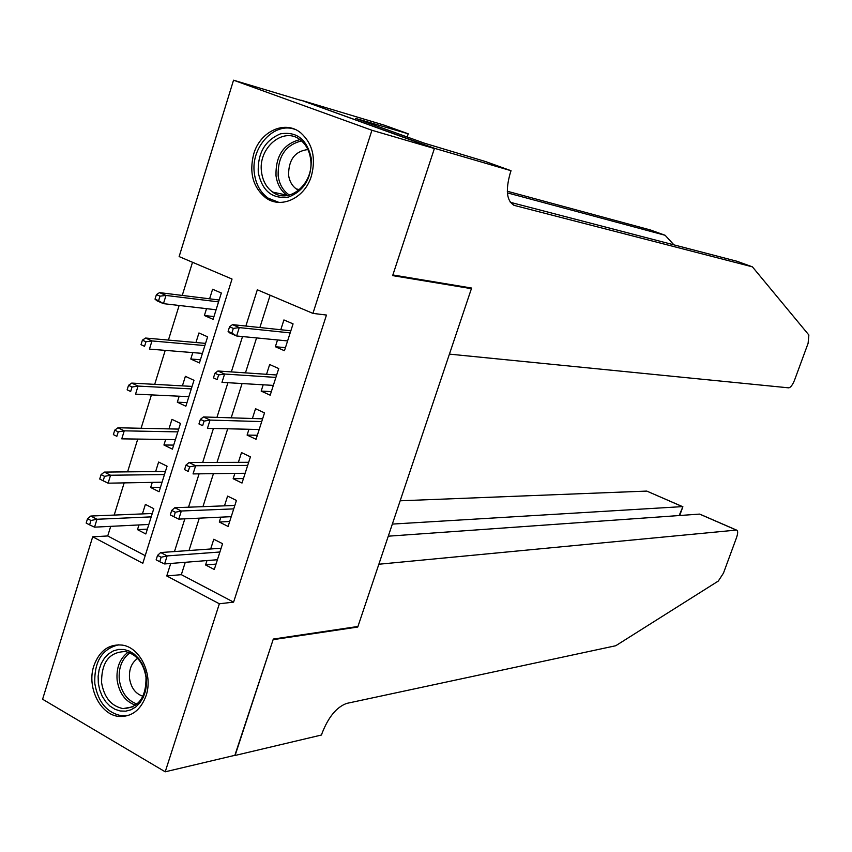 <?xml version="1.0" encoding="UTF-8"?>
<svg xmlns="http://www.w3.org/2000/svg" width="852" height="852" viewBox="0 0 852 852"><rect width="100%" height="100%" fill="white"/><g stroke="black" fill="none" stroke-linecap="round" stroke-linejoin="round"><path stroke-width="1.28" d="M311.395 175.991C304.888 198.101 281.277 209.209 265.909 197.93C253.033 187.515 248.976 172.85 253.726 153.924C260.169 131.251 285.058 119.77 300.724 132.816C312.556 143.498 316.113 157.886 311.395 175.991M146.075 695.69C140.75 710.046 131.783 716.969 119.174 716.447C100.366 715.211 86.51 687.202 93.848 665.859C99.386 650.768 108.864 643.846 122.273 645.102C140.314 647.424 153.349 674.816 146.075 695.69M434.456 148.301L392.868 274.962L471.614 288.051L449.43 354.123L788.771 387.852C790.699 387.458 792.626 384.87 794.565 380.088L808.111 343.292L808.867 335.017L752.412 266.846L514.683 205.513C506.748 201.636 505.279 190.795 510.273 172.977L511.04 170.709L434.456 148.301L301.012 100.195L434.382 148.525L392.655 275.622L471.412 288.668L357.947 626.476L273.311 639.053L235.163 755.255L165.213 771.806L42.6 699.236L92.698 536.803L142.806 563.3L232.032 279.041L179.133 256.59L233.544 80.194L371.93 130.271L312.918 313.387L257.325 289.786L245.855 326.05M110.707 526.355L107.725 535.961L92.698 536.803M192.52 262.267L182.253 295.431M179.133 305.474L168.419 340.065M165.224 350.374L154.702 384.348M151.432 394.902L141.091 428.279M137.747 439.078L127.587 471.848M124.168 482.892L114.2 515.077M300.937 100.408L233.544 80.194M277.518 339.948L275.356 346.732L284.451 350.736L293.067 323.877L283.918 319.947L280.787 329.735M263.183 384.795L261.17 391.089L270.19 395.19L278.732 368.565L269.669 364.518L266.538 374.305M248.954 429.27L247.101 435.084L256.047 439.291L264.514 412.879L255.525 408.726L252.405 418.502M234.854 473.392L233.15 478.728L242.011 483.041L250.424 456.842L241.51 452.582L238.379 462.348M220.86 517.153L219.305 522.02L228.102 526.44L236.43 500.443L227.601 496.088L224.481 505.843M147.364 529.124L137.491 529.646L138.961 524.949M137.491 529.646L145.841 533.98L153.775 508.665L145.383 504.395L142.412 513.905M160.474 487.28L150.666 487.493L152.263 482.37M150.666 487.493L159.079 491.732L167.067 466.214L158.61 462.04L155.639 471.561M173.691 445.095L163.935 445.01L165.671 439.462M163.935 445.01L172.423 449.142L180.475 423.423L171.944 419.354L168.973 428.886M187.003 402.591L177.312 402.187L179.176 396.201M177.312 402.187L185.864 406.212L193.99 380.301L185.385 376.328L182.403 385.871M200.422 359.746L190.795 359.022L192.797 352.6M190.795 359.022L199.421 362.952L207.611 336.828L198.942 332.962L195.949 342.515M107.725 535.961L145.202 555.664M206.535 308.648L204.384 315.517L213.085 319.34L221.339 293.013L212.595 289.243L209.603 298.818M185.267 562.299L181.338 574.663L233.586 602.14L326.465 315.048L312.918 313.387M270.137 295.229L259.871 327.53M256.569 337.914L245.461 372.867M242.075 383.538L231.18 417.831M227.697 428.79L217.004 462.423M213.437 473.659L202.946 506.652M199.293 518.165L189.006 550.53M206.972 560.563L205.566 564.961L214.289 569.487L222.564 543.704L213.799 539.241L210.678 548.986M471.412 288.668L468.643 287.561M434.382 148.525L371.93 130.271M233.586 602.14L219.358 603.77L165.213 771.806M170.72 563.46L166.758 575.963L219.358 603.77M242.522 336.551L231.339 371.898M227.921 382.697L216.951 417.373M213.437 428.46L202.68 462.476M199.08 473.84L188.516 507.206M184.841 518.836L174.479 551.563M181.338 574.663L166.758 575.963M216.025 564.099L205.566 564.961M213.958 316.571L204.384 315.517M229.689 521.499L219.305 522.02M243.459 478.547L233.15 478.728M257.336 435.265L247.101 435.084M271.33 391.632L261.17 391.089M285.441 347.648L275.356 346.732M221.105 548.241L160.698 552.543L167.141 555.909L219.901 552M161.145 557.24L157.556 555.366L156.14 559.839L159.729 561.724L161.145 557.24L167.141 555.909L164.596 563.949L217.42 559.732M160.698 552.543L157.556 555.366M159.729 561.724L164.596 563.949M87.522 518.687L86.169 523.085L89.598 524.875L90.951 520.487L87.522 518.687L90.813 516.046L96.979 519.262L94.54 527.154L148.823 524.459M90.951 520.487L96.979 519.262L151.198 516.876M90.813 516.046L152.263 513.5M94.54 527.154L89.598 524.875M146.331 677.287L146.533 684.284L145.5 691.068L143.285 697.309L140.016 702.687L135.851 706.915L131.006 709.791L125.734 711.164L120.292 710.994L114.977 709.29L110.025 706.138L105.701 701.697L102.197 696.212L99.705 689.939L98.321 683.187L98.129 676.296L99.141 669.608L101.281 663.431L104.476 658.095L108.566 653.846L113.337 650.907L118.566 649.426L123.987 649.49L129.344 651.109L134.35 654.187L138.759 658.596L142.337 664.102L144.904 670.439L146.331 677.287M101.59 682.729C104.136 697.543 111.282 706.17 123.029 708.608C138.61 707.778 146.267 697.33 146.011 677.265C143.541 662.941 136.714 654.379 125.51 651.588C109.376 651.812 101.409 662.196 101.59 682.729M137.641 658.404C131.559 662.739 128.854 669.416 129.536 678.448C131.08 687.905 135.553 693.837 142.966 696.254M118.833 644.783C102.038 648.713 94.029 661.663 94.828 683.613C97.991 702.091 106.915 712.804 121.58 715.765L128.705 715.339M311.214 158.089C311.907 177.812 304.334 190.805 288.519 197.068C272.331 199.23 262.246 191.072 258.262 172.594C257.517 153.254 264.94 140.335 280.532 133.828C296.773 131.283 306.997 139.366 311.214 158.089M261.585 172.392C262.821 181.061 266.506 187.621 272.629 192.073C289.169 204.906 314.569 183.116 310.586 158.983C309.425 150.825 306.049 144.51 300.479 140.047C283.759 125.872 257.538 148.046 261.585 172.392M307.902 149.547C294.973 151.155 288.53 159.707 288.583 175.182C289.446 181.21 292.012 185.789 296.272 188.91L298.732 190.305M295.165 129.461C274.227 121.335 250.286 147.694 254.407 173.648C255.941 184.49 260.552 192.669 268.242 198.196L278.828 202.371M234.864 755.33L273.119 639.66L357.755 627.04L378.852 564.237L736.362 530.082L699.588 514.097L388.267 536.185M700.738 514.533L736.511 530.072C738.045 530.562 738.056 533.075 736.533 537.623L723.465 573.13L718.311 581.053L615.74 645.741L346.764 703.39C336.721 706.99 328.521 716.851 322.173 732.965L321.492 735.01L235.088 755.458M356.935 626.625L357.755 627.04M392.335 524.087L682.377 506.62L647.531 491.412M400.163 500.795L646.657 491.093M682.782 506.993L679.14 515.545M269.818 199.187L269.562 200.018M673.932 244.865L665.146 235.29L507.387 192.871M665.146 235.29L650.406 229.965L507.291 191.242M752.412 266.846L736.959 261.255L510.295 202.297M511.04 170.709L485.406 161.507L424.19 143.115L355.55 118.396L408.225 133.796L384.082 125.127L301.012 100.195M407.181 136.991L408.225 133.796M234.832 505.449L174.82 507.717L181.327 511.008L233.725 508.878M175.331 512.244L171.721 510.412L170.293 514.917L173.915 516.759L175.331 512.244L181.327 511.008L178.76 519.113L231.233 516.674M174.82 507.717L171.721 510.412M173.915 516.759L178.76 519.113M248.667 462.306L189.069 462.529L195.63 465.735L247.666 465.416M189.645 466.864L186.002 465.075L184.565 469.622L188.207 471.422L189.645 466.864L195.63 465.735L193.042 473.914L245.152 473.265M188.207 471.422L184.565 469.622M189.069 462.529L186.002 465.075M262.608 418.822L203.436 416.947L210.05 420.079L261.724 421.591M204.086 421.101L200.401 419.354L198.953 423.945L202.627 425.691L204.086 421.101L210.05 420.079L207.451 428.322L259.189 429.504M202.627 425.691L198.953 423.945M203.436 416.947L200.401 419.354M276.666 374.986L217.92 370.993L224.598 374.028L275.888 377.415M218.634 374.944L214.928 373.251L213.469 377.883L217.175 379.577L218.634 374.944L224.598 374.028L221.978 382.346L273.332 385.402M217.175 379.577L213.469 377.883M217.92 370.993L214.928 373.251M101.079 474.607L99.716 479.026L103.167 480.784L104.53 476.353L101.079 474.607L104.338 472.093L110.558 475.235L108.108 483.18L162.061 482.2M104.53 476.353L110.558 475.235L164.457 474.553M104.338 472.093L165.426 471.465M108.108 483.18L103.167 480.784M114.743 430.153L113.369 434.616L116.852 436.32L118.226 431.857L114.743 430.153L117.981 427.768L124.243 430.835L121.772 438.855L175.416 439.6M116.852 436.32L113.369 434.616M118.226 431.857L124.243 430.835L177.823 431.889M117.981 427.768L178.696 429.099M128.524 385.328L127.14 389.833L130.654 391.505L132.039 387L128.524 385.328L131.73 383.091L138.045 386.073L135.553 394.156L188.867 396.659M130.654 391.505L127.14 389.833M132.039 387L138.045 386.073L191.295 388.895M131.73 383.091L192.073 386.403M142.412 340.14L141.017 344.677L144.563 346.306L145.958 341.758L142.412 340.14L145.585 338.042L151.965 340.938L149.451 349.096L202.425 353.388M144.563 346.306L141.017 344.677M145.958 341.758L151.965 340.938L204.874 345.561M145.585 338.042L205.556 343.377M290.841 330.8L232.532 324.633L239.274 327.594L290.17 332.887M233.32 328.403L229.571 326.753L228.102 331.417L231.84 333.079L233.32 328.403L239.274 327.594L236.622 335.986L287.593 340.928M231.84 333.079L236.622 335.986L229.902 333.015L228.102 331.417M232.532 324.633L229.571 326.753M156.427 294.579L155.021 299.148L158.589 300.735L160.006 296.155L156.427 294.579L159.558 292.619L165.991 295.442L163.456 303.653L216.088 309.766M158.589 300.735L163.456 303.653L157.034 300.82L155.021 299.148M160.006 296.155L165.991 295.442L218.559 301.874M159.558 292.619L219.145 300M135.564 705.222C125.372 701.622 119.227 693.283 117.139 680.216C116.17 667.744 119.834 658.415 128.119 652.217M129.877 652.866C121.9 658.862 118.375 667.872 119.312 679.885C121.325 692.495 127.246 700.536 137.065 704.04M272.629 192.073L286.964 195.193C280.883 190.795 277.23 184.309 276.005 175.725C275.526 155.916 283.503 143.892 299.936 139.643M301.555 140.931C285.516 144.883 277.709 156.512 278.146 175.831C279.392 184.469 283.141 190.88 289.403 195.076M513.383 205.034L514.683 205.513M133.008 706.777L123.029 708.608M296.272 188.91L299.521 189.645M646.817 491.103L682.527 506.61M679.694 515.513L682.878 506.738"/></g></svg>
